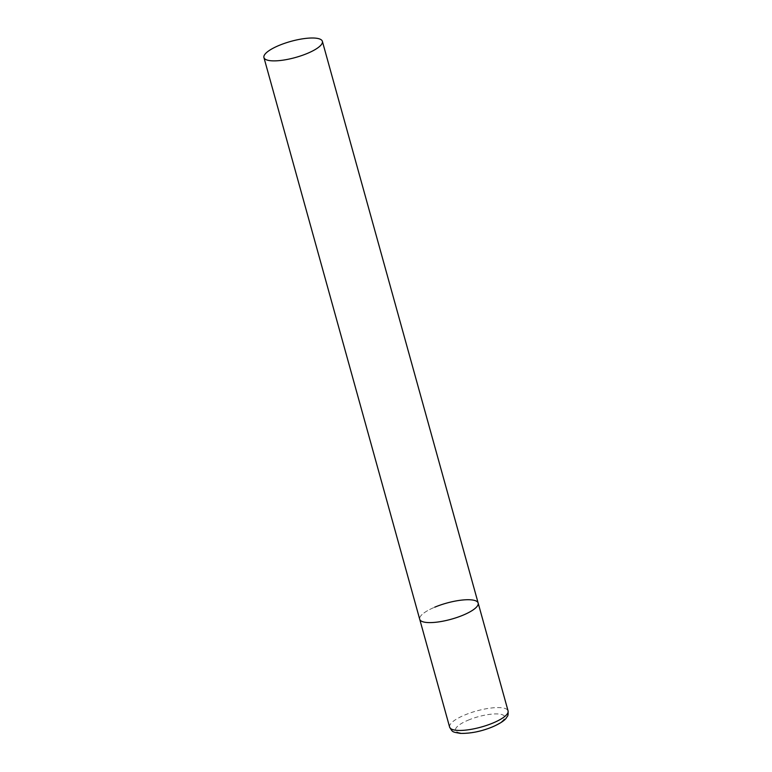 <?xml version="1.0" encoding="UTF-8"?>
<svg xmlns="http://www.w3.org/2000/svg" width="772" height="772" viewBox="0 0 772 772"><rect width="100%" height="100%" fill="white"/><g stroke="black" fill="none" stroke-linecap="round" stroke-linejoin="round"><path stroke-width="0.58" stroke-dasharray="3.86 2.9" d="M478.157 603.057A30.33 8.376 -15.5 0 0 474.539 600.423A30.33 8.376 -15.5 0 0 440.494 605.016A30.33 8.376 -15.5 0 0 419.707 619.269A30.33 8.376 164.5 0 1 434.675 607.217M449.622 727.118A30.33 8.376 164.5 0 1 464.59 715.075A30.33 8.376 164.5 0 1 508.072 710.916M468.112 720.199A25.476 7.035 164.5 0 1 501.597 714.486A25.476 7.035 164.5 0 1 492.073 726.819A25.476 7.035 164.5 0 1 458.578 732.532A25.476 7.035 164.5 0 1 468.112 720.199"/><path stroke-width="1.16" d="M434.675 607.217A30.33 8.376 164.5 0 1 478.157 603.057A30.33 8.376 164.5 0 1 463.19 615.11A30.33 8.376 164.5 0 1 419.707 619.269A30.33 8.376 -15.5 0 0 423.326 621.904A30.33 8.376 -15.5 0 0 457.381 617.32A30.33 8.376 -15.5 0 0 478.157 603.057L508.072 710.916A30.33 8.376 164.5 0 1 493.105 722.959A30.33 8.376 164.5 0 1 449.622 727.118C452.788 732.252 451.726 731.808 460.363 733.4C470.814 733.574 481.593 731.373 492.7 726.799C503.19 722.177 505.641 718.964 506.287 718.037C507.165 715.933 508.449 717.227 508.072 710.916M267.546 60.177A30.33 8.376 -15.5 0 0 301.601 55.594A30.33 8.376 -15.5 0 0 322.378 41.331A30.33 8.376 -15.5 0 0 318.759 38.697A30.33 8.376 -15.5 0 0 284.714 43.29A30.33 8.376 -15.5 0 0 263.928 57.543A30.33 8.376 -15.5 0 0 267.546 60.177M263.928 57.543L449.622 727.118M478.157 603.057L322.378 41.331"/></g></svg>
